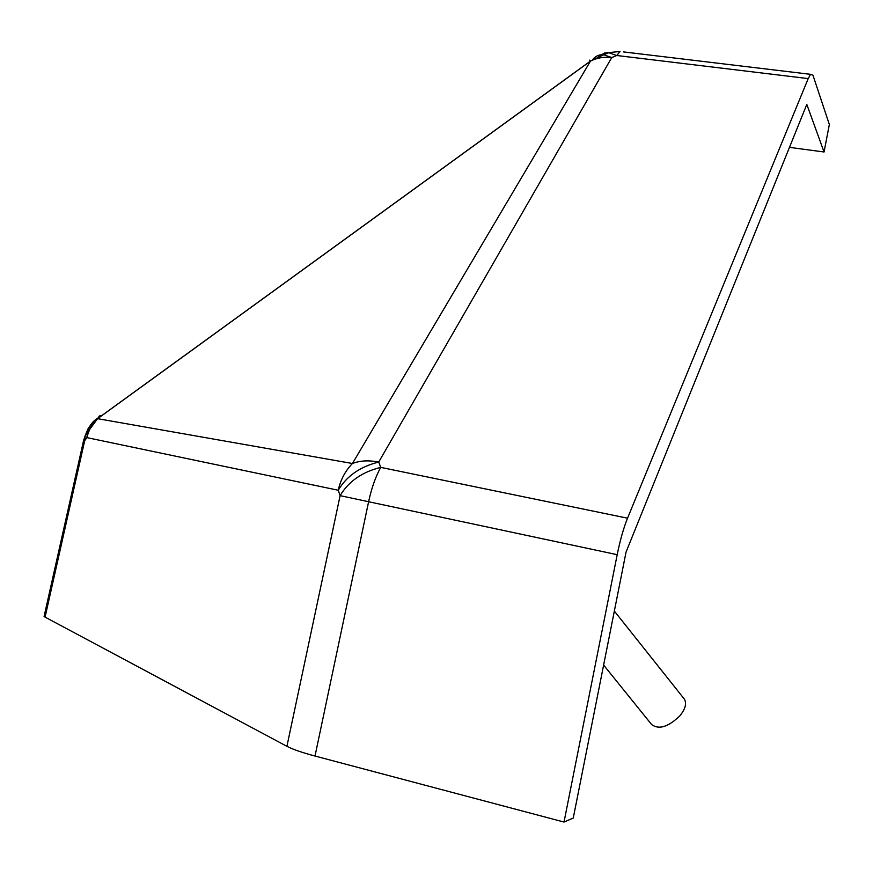 <?xml version="1.0" encoding="UTF-8"?>
<svg xmlns="http://www.w3.org/2000/svg" width="873" height="873" viewBox="0 0 873 873"><rect width="100%" height="100%" fill="white"/><g stroke="black" fill="none" stroke-linecap="round" stroke-linejoin="round"><path stroke-width="1.31" d="M603.625 665.073L651.673 724.59C658.94 729.915 668.358 726.969 679.947 715.74C685.458 708.854 686.898 703.267 684.246 698.978L684.028 698.706M808.202 78.592L616.764 55.501L608.721 52.729L603.734 54.77L611.755 57.553L378.718 462.068L380.748 467.382C362.153 471.966 348.611 481.394 340.11 495.646L368.613 501.735C371.625 487.887 375.663 476.44 380.748 467.382L627.545 518.191L808.202 78.592L810.559 74.325L812.949 75.22L829.35 124.501L824.047 151.978L806.805 104.433L626.061 552.042L573.255 818.045L564.013 822.05L617.2 554.682L368.613 501.735L315.011 756.04L564.013 822.05M824.047 151.978L789.465 147.362M627.545 518.191C623.595 527.958 620.146 540.125 617.2 554.682M315.011 756.04C302.014 752.559 292.651 749.318 286.911 746.317L340.11 495.646L338.233 490.244L86.896 437.624L87.496 432.364C89.177 425.413 93.258 420.317 99.708 417.098M93.706 422.467L88.326 428.152L85.281 435.452L84.681 440.701L45.08 617.124L286.911 746.317M45.08 617.124L44.076 616.491L45.527 615.116M590.454 61.132L97.634 418.68L352.441 463.498C345.282 470.874 340.546 479.801 338.233 490.244C346.701 476.025 360.189 466.629 378.718 462.068C368.777 460.104 360.014 460.584 352.441 463.498L590.454 61.132L589.733 60.117L590.454 61.132C596.816 57.869 603.92 56.669 611.755 57.553L616.764 55.501L620.037 51.496L604.673 52.98L598.583 56.505M84.681 440.679L83.601 440.461L84.681 440.701L86.896 437.624C88.631 430.203 92.211 423.885 97.634 418.68L99.304 416.006L102.294 415.297M44.076 616.491L83.601 440.461L85.281 435.452L97.656 418.582L590.421 61.077L603.734 54.77C598.933 54.399 595.08 56.243 592.2 60.292M810.559 74.325L623.497 51.911M684.246 698.978L614.341 611.067"/></g></svg>
